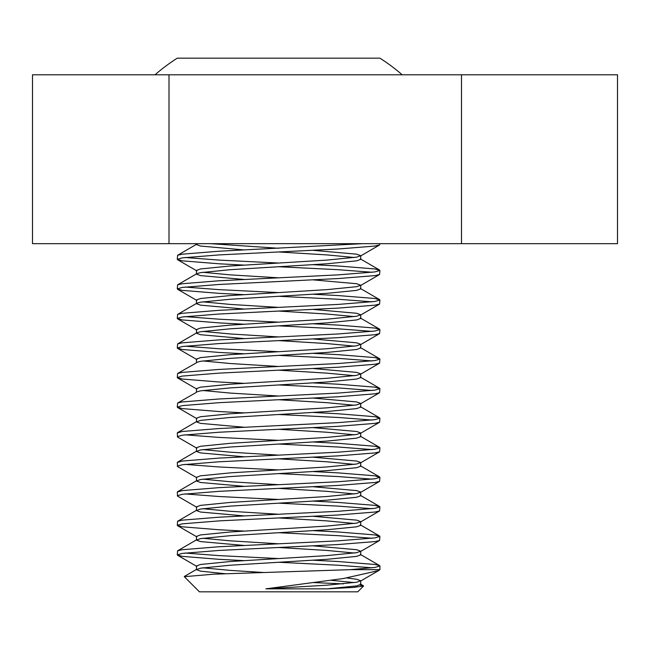 <?xml version="1.0" encoding="UTF-8"?>
<svg xmlns="http://www.w3.org/2000/svg" width="650" height="650" viewBox="0 0 650 650"><rect width="100%" height="100%" fill="white"/><g stroke="black" fill="none" stroke-linecap="round" stroke-linejoin="round"><path stroke-width="0.97" d="M32.5 74.799L617.5 74.799L617.5 243.669L32.5 243.669L32.5 74.799M169 74.799L169 243.669M461.5 74.799L461.5 243.669M244.002 265.094L219.034 263.786L182.227 260.829L177.271 259.35L177.604 255.271L182.227 254.174L219.034 251.225L362.57 243.669M177.271 259.35L182.227 257.871L219.034 254.914L338.146 249.007L374.961 246.049L379.584 244.961L379.917 243.669M244.002 294.653L219.034 293.337L182.227 290.379L177.271 288.901L177.604 284.822L182.227 283.733L219.034 280.776L338.146 274.869L374.961 271.911L379.917 270.433L374.961 268.954L338.146 265.996L313.186 264.688M177.271 288.901L182.227 287.422L219.034 284.473L338.146 278.558L374.961 275.608L379.584 274.511L379.917 270.433M372.133 272.277L338.146 269.693L278.59 266.736L326.869 263.786L356.704 260.829L360.726 259.35L360.726 255.653L356.704 254.174L313.186 250.323M244.002 324.204L219.034 322.887L182.227 319.93L177.271 318.459L177.604 314.373L182.227 313.284L219.034 310.326L338.146 304.419L374.961 301.462L379.917 299.983L374.961 298.504L338.146 295.555L313.186 294.239M177.271 318.459L182.227 316.981L219.034 314.023L338.146 308.116L374.961 305.159L379.584 304.07L379.917 299.983M372.133 301.836L338.146 299.244L278.59 296.294L326.869 293.337L356.704 290.379L360.726 288.901L360.726 285.212L356.704 283.733L313.186 279.874M244.002 353.754L219.034 352.438L182.227 349.489L177.271 348.01L177.604 343.923L182.227 342.834L219.034 339.885L338.146 333.97L374.961 331.012L379.917 329.542L374.961 328.063L338.146 325.106L313.186 323.789M177.271 348.01L182.227 346.531L219.034 343.574L338.146 337.667L374.961 334.709L379.584 333.621L379.917 329.542M372.133 331.386L338.146 328.803L278.59 325.845L326.869 322.887L356.704 319.93L360.726 318.459L360.726 314.762L356.704 313.284L313.186 309.424M244.002 383.313L219.034 381.997L182.227 379.039L177.271 377.561L177.604 373.482L182.227 372.393L219.034 369.436L338.146 363.521L374.961 360.571L379.917 359.092L374.961 357.614L338.146 354.656L313.186 353.348M177.271 377.561L182.227 376.082L219.034 373.132L338.146 367.217L374.961 364.26L379.584 363.171L379.917 359.092M372.133 360.937L338.146 358.353L278.59 355.396L326.869 352.438L356.704 349.489L360.726 348.01L360.726 344.313L356.704 342.834L313.186 338.983M244.002 412.864L219.034 411.548L182.227 408.59L177.271 407.119L177.604 403.033L182.227 401.944L219.034 398.986L338.146 393.079L374.961 390.122L379.917 388.643L374.961 387.164L338.146 384.215L313.186 382.899M177.271 407.119L182.227 405.641L219.034 402.683L338.146 396.768L374.961 393.819L379.584 392.73L379.917 388.643M372.133 390.496L338.146 387.904L278.59 384.954L326.869 381.997L356.704 379.039L360.726 377.561L360.726 373.872L356.704 372.393L313.186 368.534M196.877 448.232L177.604 437.06L177.271 432.973L182.227 431.494L219.034 428.545L338.146 422.63L374.961 419.673L379.917 418.202L374.961 416.723L338.146 413.766L313.186 412.449M177.271 436.67L182.227 435.191L219.034 432.234L338.146 426.327L374.961 423.369L379.584 422.281L379.917 418.202M372.133 420.046L338.146 417.462L278.59 414.505L326.869 411.548L356.704 408.59L360.726 407.119L360.726 403.423L356.704 401.944L313.186 398.084M196.877 477.782L177.604 466.611L177.271 462.524L182.227 461.053L219.034 458.096L338.146 452.181L374.961 449.231L379.917 447.753L374.961 446.274L338.146 443.316L313.186 442M177.271 466.221L182.227 464.742L219.034 461.793L338.146 455.878L374.961 452.92L379.584 451.831L379.917 447.753M372.133 449.597L338.146 447.013L278.59 444.056L326.869 441.098L356.704 438.149L360.726 436.67L360.726 432.973L356.704 431.494L313.186 427.635M196.877 507.333L177.604 496.161L177.271 492.082L182.227 490.604L219.034 487.646L338.146 481.739L374.961 478.782L379.917 477.303L374.961 475.824L338.146 472.875L313.186 471.559M177.271 495.771L182.227 494.301L219.034 491.343L338.146 485.428L374.961 482.479L379.584 481.39L379.917 477.303M372.133 479.148L338.146 476.564L278.59 473.606L326.869 470.657L356.704 467.699L360.726 466.221L360.726 462.524L356.704 461.053L313.186 457.194M244.002 531.074L219.034 529.758L182.227 526.809L177.271 525.33L177.604 521.243L182.227 520.154L219.034 517.197L338.146 511.29L374.961 508.332L379.917 506.854L374.961 505.383L338.146 502.426L313.186 501.109M177.271 525.33L182.227 523.851L219.034 520.894L338.146 514.987L374.961 512.029L379.584 510.941L379.917 506.854M372.133 508.706L338.146 506.114L278.59 503.165L326.869 500.207L356.704 497.25L360.726 495.771L360.726 492.082L356.704 490.604L313.186 486.744M244.002 560.625L219.034 559.317L182.227 556.359L177.271 554.881L177.604 550.802L182.227 549.713L219.034 546.756L338.146 540.841L374.961 537.891L379.917 536.413L374.961 534.934L338.146 531.976L313.186 530.66M177.271 554.881L182.227 553.402L219.034 550.444L338.146 544.538L374.961 541.58L379.584 540.491L379.917 536.413M372.133 538.257L338.146 535.673L278.59 532.716L326.869 529.758L356.704 526.809L360.726 525.33L360.726 521.633L356.704 520.154L313.186 516.295M196.463 273.886L196.463 270.433L200.484 268.954L230.319 265.996L278.59 263.047L219.034 260.089L185.047 257.506M196.463 303.436L196.463 299.983L200.484 298.504L230.319 295.555L278.59 292.598L219.034 289.64L185.047 287.056M196.463 332.995L196.463 329.542L200.484 328.063L230.319 325.106L278.59 322.148L219.034 319.199L185.047 316.607M177.604 373.482L196.463 362.789L196.463 359.092L200.484 357.614L230.319 354.656L278.59 351.707L219.034 348.749L185.047 346.166M244.002 456.779L200.484 452.92L196.463 451.441L196.463 447.753L200.484 446.274L230.319 443.316L278.59 440.359L219.034 437.409L185.047 434.817M244.002 486.33L200.484 482.479L196.463 481L196.463 477.303L200.484 475.824L230.319 472.875L278.59 469.918L219.034 466.96L185.047 464.376M244.002 515.889L200.484 512.029L196.463 510.551L196.463 506.854L200.484 505.383L230.319 502.426L278.59 499.468L219.034 496.511L185.047 493.927M225.298 573.731L200.484 571.139L196.463 569.66L196.463 565.963L200.484 564.484L230.319 561.527L278.59 558.577L219.034 555.62L185.047 553.036M359.97 585.081L363.521 586.048L353.267 587.438L327.072 588.851L356.704 585.91L360.726 584.431L360.726 580.742L356.704 579.264L346.913 577.972M354.412 582.587L330.931 580.288M327.072 588.851L265.834 588.851L326.869 585.171L356.704 582.221L360.726 580.742M196.463 569.66L200.484 568.181L230.319 565.224L326.869 559.317L356.704 556.359L360.726 554.881L360.726 551.184L356.704 549.713L313.186 545.854M354.412 553.036L326.869 550.444L278.59 547.495M278.59 558.577L326.869 555.62L356.704 552.663L360.726 551.184M354.412 523.477L326.869 520.894L278.59 517.936M244.002 545.439L200.484 541.58L196.463 540.101L196.463 536.413L200.484 534.934L230.319 531.976L326.869 526.069L356.704 523.112L360.726 521.633M354.412 493.927L326.869 491.343L278.59 488.386M278.59 499.468L326.869 496.511L356.704 493.561L360.726 492.082M354.412 464.376L326.869 461.793L278.59 458.835M278.59 469.918L326.869 466.96L356.704 464.003L360.726 462.524M354.412 434.817L326.869 432.234L278.59 429.276M278.59 440.359L326.869 437.409L356.704 434.452L360.726 432.973M354.412 405.267L326.869 402.683L278.59 399.726M244.002 427.229L200.484 423.369L196.463 421.891L196.463 418.202L200.484 416.723L230.319 413.766L326.869 407.851L356.704 404.901L360.726 403.423M354.412 375.716L326.869 373.132L278.59 370.175M177.604 403.033L196.463 392.34L196.463 388.643L200.484 387.164L230.319 384.215L326.869 378.3L356.704 375.342L360.726 373.872M354.412 346.166L326.869 343.574L278.59 340.624M278.59 351.707L326.869 348.749L356.704 345.792L360.726 344.313M354.412 316.607L326.869 314.023L278.59 311.066M278.59 322.148L326.869 319.199L356.704 316.241L360.726 314.762M278.59 292.598L326.869 289.64L356.704 286.683L360.726 285.212M354.412 257.506L326.869 254.914L278.59 251.964M278.59 263.047L326.869 260.089L356.704 257.132L360.726 255.653M263.071 572.463L230.319 570.399L202.768 567.808M196.463 540.101L200.484 538.631L230.319 535.673L278.59 532.716M278.59 543.798L230.319 540.841L202.768 538.257M196.463 510.551L200.484 509.072L230.319 506.114L278.59 503.165M278.59 514.247L230.319 511.29L202.768 508.706M196.463 481L200.484 479.521L230.319 476.564L278.59 473.606M278.59 484.689L230.319 481.739L202.768 479.148M196.463 451.441L200.484 449.971L230.319 447.013L278.59 444.056M278.59 455.138L230.319 452.181L202.768 449.597M196.463 421.891L200.484 420.412L230.319 417.462L278.59 414.505M196.877 391.861L200.484 390.861L230.319 387.904L278.59 384.954M278.59 396.037L230.319 393.079L202.768 390.496M196.877 362.31L200.484 361.311L230.319 358.353L278.59 355.396M278.59 366.478L230.319 363.521L202.768 360.937M244.002 338.569L200.484 334.709L196.463 333.231M177.604 343.923L196.877 332.751L200.484 331.752L230.319 328.803L278.59 325.845M278.59 336.928L230.319 333.97L202.768 331.386M244.002 309.018L200.484 305.159L196.463 303.68M177.604 314.373L196.877 303.201L200.484 302.201L230.319 299.244L278.59 296.294M278.59 307.377L230.319 304.419L202.768 301.836M244.002 279.459L200.484 275.608L196.463 274.129M177.604 284.822L196.877 273.65L200.484 272.651L230.319 269.693L278.59 266.736M278.59 277.818L230.319 274.869L202.768 272.277M244.002 249.909L200.484 246.049L196.463 244.571L197.941 243.669M278.59 248.268L210.527 243.669M363.521 586.048L357.752 591.825L199.428 591.825L184.291 576.68L213.793 574.178L350.382 569.66L379.917 569.66L378.649 570.586L343.444 578.508L265.834 588.851M313.633 582.587L343.33 583.863M154.984 74.799A188.646 188.646 0 0 1 177.271 58.175L379.917 58.175A188.646 188.646 0 0 1 402.204 74.799M346.141 58.175L356.59 58.175M350.382 569.66L374.961 567.442L379.917 565.963L379.584 565.573L374.961 564.484L338.146 561.527L313.186 560.219M372.133 567.808L338.146 565.224L278.59 562.266M196.463 244.335L196.463 243.669M379.584 565.573L360.311 554.401M177.604 550.802L196.877 539.63M379.584 536.023L360.311 524.851M177.604 521.243L196.877 510.071M379.584 506.472L360.311 495.3M177.604 491.692L196.877 480.521M379.584 476.913L360.311 465.741M177.604 462.142L196.877 450.97M379.584 447.363L360.311 436.191M177.604 432.583L196.877 421.411M379.584 417.812L360.311 406.64M379.584 388.253L360.311 377.081M379.584 358.702L360.311 347.531M379.584 329.152L360.311 317.98M379.584 299.593L360.311 288.429M379.584 270.043L360.311 258.871M177.604 255.271L196.877 244.099M196.877 569.181L184.389 576.42M360.311 583.96L363.423 585.756M360.311 581.214L378.649 570.586M196.877 566.442L177.604 555.271M360.311 551.663L379.584 540.491M196.877 536.884L177.604 525.72M360.311 522.113L379.584 510.941M360.311 492.562L379.584 481.39M360.311 463.003L379.584 451.831M360.311 433.452L379.584 422.281M196.877 418.673L177.604 407.501M360.311 403.902L379.584 392.73M196.877 389.123L177.604 377.951M360.311 374.343L379.584 363.171M196.877 359.572L177.604 348.4M360.311 344.793L379.584 333.621M196.877 330.013L177.604 318.841M360.311 315.242L379.584 304.07M196.877 300.463L177.604 289.291M360.311 285.683L379.584 274.511M196.877 270.912L177.604 259.74M360.311 256.132L379.584 244.961M379.917 565.963L379.917 569.66"/></g></svg>
